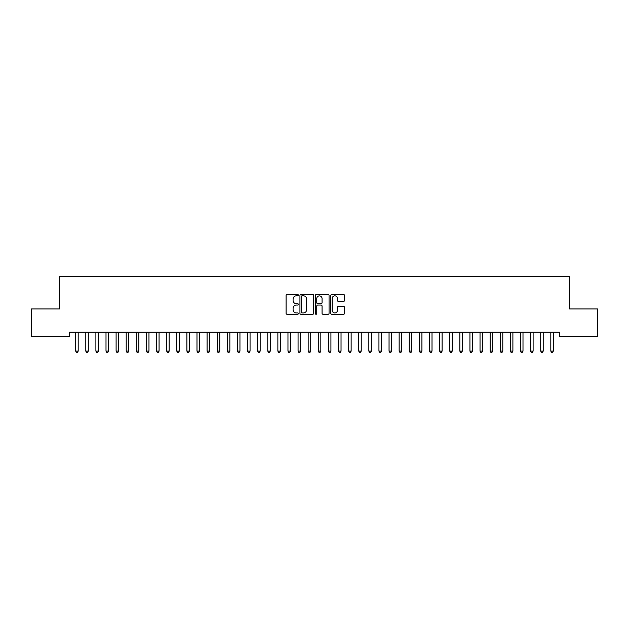 <?xml version="1.0" encoding="UTF-8"?>
<svg xmlns="http://www.w3.org/2000/svg" width="629" height="629" viewBox="0 0 629 629"><rect width="100%" height="100%" fill="white"/><g stroke="black" fill="none" stroke-linecap="round" stroke-linejoin="round"><path stroke-width="0.94" d="M298.327 295.15A0.692 0.692 0 0 0 297.635 294.458L287.091 294.458A0.991 0.991 0 0 0 286.093 295.449L286.093 313.313A0.991 0.991 0 0 0 287.091 314.303L297.635 314.303A0.692 0.692 0 0 0 298.327 313.612A0.692 0.692 0 0 0 297.635 312.912L296.267 312.912A3.176 3.176 0 0 1 293.09 309.735L293.09 308.249A3.176 3.176 0 0 1 296.267 305.073L297.635 305.073A0.692 0.692 0 0 0 298.327 304.381A0.692 0.692 0 0 0 297.635 303.689L296.267 303.689A3.176 3.176 0 0 1 293.09 300.513L293.09 299.027A3.176 3.176 0 0 1 296.267 295.85L297.635 295.85A0.692 0.692 0 0 0 298.327 295.15M343.497 301.456A0.991 0.991 0 0 0 344.488 300.465L344.488 295.449A0.991 0.991 0 0 0 343.497 294.458L331.79 294.458A0.991 0.991 0 0 0 330.799 295.449L330.799 313.313A0.991 0.991 0 0 0 331.79 314.303L343.497 314.303A0.991 0.991 0 0 0 344.488 313.313L344.488 307.259A0.991 0.991 0 0 0 343.497 306.268L338.488 306.268A0.991 0.991 0 0 0 337.498 307.259L337.498 310.262A2.658 2.658 0 0 1 334.84 312.912A2.658 2.658 0 0 1 332.191 310.262L332.191 298.5A2.658 2.658 0 0 1 334.84 295.85A2.658 2.658 0 0 1 337.498 298.5L337.498 300.465A0.991 0.991 0 0 0 338.488 301.456L343.497 301.456M559.44 332.183L69.56 332.183L69.56 336.224L31.45 336.224L31.45 308.933L59.448 308.933L59.448 276.579L569.552 276.579L569.552 308.933L597.55 308.933L597.55 336.224L559.44 336.224L559.44 332.183M313.635 295.449A0.991 0.991 0 0 0 312.637 294.458L300.929 294.458A0.991 0.991 0 0 0 299.939 295.449L299.939 313.313A0.991 0.991 0 0 0 300.929 314.303L312.637 314.303A0.991 0.991 0 0 0 313.635 313.313L313.635 295.449M316.363 294.458L328.071 294.458A0.991 0.991 0 0 1 329.061 295.449L329.061 313.313A0.991 0.991 0 0 1 328.071 314.303L323.054 314.303A0.991 0.991 0 0 1 322.064 313.313L322.064 306.071A0.991 0.991 0 0 0 321.073 305.073L317.747 305.073A0.991 0.991 0 0 0 316.757 306.071L316.757 313.612A0.692 0.692 0 0 1 316.065 314.303A0.692 0.692 0 0 1 315.365 313.612L315.365 295.449A0.991 0.991 0 0 1 316.363 294.458M302.022 295.85A0.692 0.692 0 0 0 301.33 296.542L301.33 312.22A0.692 0.692 0 0 0 302.022 312.912L303.461 312.912A3.176 3.176 0 0 0 306.637 309.735L306.637 299.027A3.176 3.176 0 0 0 303.461 295.85L302.022 295.85M322.064 298.555A2.658 2.658 0 0 0 319.414 295.897A2.658 2.658 0 0 0 316.757 298.555L316.757 302.691A0.991 0.991 0 0 0 317.747 303.689L321.073 303.689A0.991 0.991 0 0 0 322.064 302.691L322.064 298.555M75.606 332.332A1.014 1.014 -179.6 0 1 75.677 332.71A1.014 1.014 179.6 0 0 75.606 332.332L75.543 332.183M78.334 332.183L78.279 332.332A1.014 1.014 179.6 0 0 78.2 332.71L78.2 351.108L75.677 351.108L75.677 332.71M78.2 351.108L77.446 352.421L76.431 352.421L75.677 351.108M85.709 332.332A1.014 1.014 -179.6 0 1 85.788 332.71A1.014 1.014 179.6 0 0 85.709 332.332L85.654 332.183M95.82 332.332A1.014 1.014 -179.6 0 1 95.891 332.71A1.014 1.014 179.6 0 0 95.82 332.332L95.765 332.183M88.445 332.183L88.382 332.332A1.014 1.014 179.6 0 0 88.312 332.71L88.312 351.108L85.788 351.108L85.788 332.71M88.312 351.108L87.557 352.421L86.543 352.421L85.788 351.108M98.556 332.183L98.494 332.332A1.014 1.014 179.6 0 0 98.423 332.71L98.423 351.108L95.891 351.108L95.891 332.71M98.423 351.108L97.66 352.421L96.654 352.421L95.891 351.108M105.931 332.332A1.014 1.014 -179.6 0 1 106.002 332.71A1.014 1.014 179.6 0 0 105.931 332.332L105.869 332.183M116.043 332.332A1.014 1.014 -179.6 0 1 116.113 332.71A1.014 1.014 179.6 0 0 116.043 332.332L115.98 332.183M108.66 332.183L108.605 332.332A1.014 1.014 179.6 0 0 108.534 332.71L108.534 351.108L106.002 351.108L106.002 332.71M108.534 351.108L107.771 352.421L106.765 352.421L106.002 351.108M118.771 332.183L118.716 332.332A1.014 1.014 179.6 0 0 118.637 332.71L118.637 351.108L116.113 351.108L116.113 332.71M118.637 351.108L117.882 352.421L116.868 352.421L116.113 351.108M126.146 332.332A1.014 1.014 -179.6 0 1 126.225 332.71A1.014 1.014 179.6 0 0 126.146 332.332L126.091 332.183M128.882 332.183L128.819 332.332A1.014 1.014 179.6 0 0 128.748 332.71L128.748 351.108L126.225 351.108L126.225 332.71M128.748 351.108L127.994 352.421L126.979 352.421L126.225 351.108M136.257 332.332A1.014 1.014 -179.6 0 1 136.328 332.71A1.014 1.014 179.6 0 0 136.257 332.332L136.194 332.183M138.993 332.183L138.93 332.332A1.014 1.014 179.6 0 0 138.86 332.71L138.86 351.108L136.328 351.108L136.328 332.71M138.86 351.108L138.097 352.421L137.091 352.421L136.328 351.108M146.368 332.332A1.014 1.014 -179.6 0 1 146.439 332.71A1.014 1.014 179.6 0 0 146.368 332.332L146.305 332.183M156.472 332.332A1.014 1.014 -179.6 0 1 156.55 332.71A1.014 1.014 179.6 0 0 156.472 332.332L156.417 332.183M166.583 332.332A1.014 1.014 -179.6 0 1 166.654 332.71A1.014 1.014 179.6 0 0 166.583 332.332L166.528 332.183M176.694 332.332A1.014 1.014 -179.6 0 1 176.765 332.71A1.014 1.014 179.6 0 0 176.694 332.332L176.631 332.183M186.805 332.332A1.014 1.014 -179.6 0 1 186.876 332.71A1.014 1.014 179.6 0 0 186.805 332.332L186.742 332.183M196.908 332.332A1.014 1.014 -179.6 0 1 196.987 332.71A1.014 1.014 179.6 0 0 196.908 332.332L196.853 332.183M207.02 332.332A1.014 1.014 -179.6 0 1 207.09 332.71A1.014 1.014 179.6 0 0 207.02 332.332L206.957 332.183M217.131 332.332A1.014 1.014 -179.6 0 1 217.202 332.71A1.014 1.014 179.6 0 0 217.131 332.332L217.068 332.183M227.234 332.332A1.014 1.014 -179.6 0 1 227.313 332.71A1.014 1.014 179.6 0 0 227.234 332.332L227.179 332.183M149.097 332.183L149.042 332.332A1.014 1.014 179.6 0 0 148.963 332.71L148.963 351.108L146.439 351.108L146.439 332.71M148.963 351.108L148.208 352.421L147.194 352.421L146.439 351.108M159.208 332.183L159.145 332.332A1.014 1.014 179.6 0 0 159.074 332.71L159.074 351.108L156.55 351.108L156.55 332.71M159.074 351.108L158.319 352.421L157.305 352.421L156.55 351.108M169.319 332.183L169.256 332.332A1.014 1.014 179.6 0 0 169.185 332.71L169.185 351.108L166.654 351.108L166.654 332.71M169.185 351.108L168.423 352.421L167.416 352.421L166.654 351.108M179.422 332.183L179.367 332.332A1.014 1.014 179.6 0 0 179.296 332.71L179.296 351.108L176.765 351.108L176.765 332.71M179.296 351.108L178.534 352.421L177.527 352.421L176.765 351.108M189.533 332.183L189.478 332.332A1.014 1.014 179.6 0 0 189.4 332.71L189.4 351.108L186.876 351.108L186.876 332.71M189.4 351.108L188.645 352.421L187.631 352.421L186.876 351.108M199.645 332.183L199.582 332.332A1.014 1.014 179.6 0 0 199.511 332.71L199.511 351.108L196.987 351.108L196.987 332.71M199.511 351.108L198.756 352.421L197.742 352.421L196.987 351.108M209.756 332.183L209.693 332.332A1.014 1.014 179.6 0 0 209.622 332.71L209.622 351.108L207.09 351.108L207.09 332.71M209.622 351.108L208.859 352.421L207.853 352.421L207.09 351.108M219.859 332.183L219.804 332.332A1.014 1.014 179.6 0 0 219.725 332.71L219.725 351.108L217.202 351.108L217.202 332.71M219.725 351.108L218.971 352.421L217.956 352.421L217.202 351.108M229.97 332.183L229.907 332.332A1.014 1.014 179.6 0 0 229.837 332.71L229.837 351.108L227.313 351.108L227.313 332.71M229.837 351.108L229.082 352.421L228.068 352.421L227.313 351.108M237.345 332.332A1.014 1.014 -179.6 0 1 237.416 332.71A1.014 1.014 179.6 0 0 237.345 332.332L237.29 332.183M240.081 332.183L240.019 332.332A1.014 1.014 179.6 0 0 239.948 332.71L239.948 351.108L237.416 351.108L237.416 332.71M239.948 351.108L239.185 352.421L238.179 352.421L237.416 351.108M247.456 332.332A1.014 1.014 -179.6 0 1 247.527 332.71A1.014 1.014 179.6 0 0 247.456 332.332L247.394 332.183M250.185 332.183L250.13 332.332A1.014 1.014 179.6 0 0 250.059 332.71L250.059 351.108L247.527 351.108L247.527 332.71M250.059 351.108L249.296 352.421L248.29 352.421L247.527 351.108M257.568 332.332A1.014 1.014 -179.6 0 1 257.638 332.71A1.014 1.014 179.6 0 0 257.568 332.332L257.505 332.183M260.296 332.183L260.241 332.332A1.014 1.014 179.6 0 0 260.162 332.71L260.162 351.108L257.638 351.108L257.638 332.71M260.162 351.108L259.407 352.421L258.393 352.421L257.638 351.108M267.671 332.332A1.014 1.014 -179.6 0 1 267.75 332.71A1.014 1.014 179.6 0 0 267.671 332.332L267.616 332.183M270.407 332.183L270.344 332.332A1.014 1.014 179.6 0 0 270.273 332.71L270.273 351.108L267.75 351.108L267.75 332.71M270.273 351.108L269.519 352.421L268.504 352.421L267.75 351.108M277.782 332.332A1.014 1.014 -179.6 0 1 277.853 332.71A1.014 1.014 179.6 0 0 277.782 332.332L277.719 332.183M280.518 332.183L280.455 332.332A1.014 1.014 179.6 0 0 280.385 332.71L280.385 351.108L277.853 351.108L277.853 332.71M280.385 351.108L279.622 352.421L278.616 352.421L277.853 351.108M287.893 332.332A1.014 1.014 -179.6 0 1 287.964 332.71A1.014 1.014 179.6 0 0 287.893 332.332L287.83 332.183M290.622 332.183L290.567 332.332A1.014 1.014 179.6 0 0 290.488 332.71L290.488 351.108L287.964 351.108L287.964 332.71M290.488 351.108L289.733 352.421L288.719 352.421L287.964 351.108M297.997 332.332A1.014 1.014 -179.6 0 1 298.075 332.71A1.014 1.014 179.6 0 0 297.997 332.332L297.942 332.183M300.733 332.183L300.67 332.332A1.014 1.014 179.6 0 0 300.599 332.71L300.599 351.108L298.075 351.108L298.075 332.71M300.599 351.108L299.844 352.421L298.83 352.421L298.075 351.108M308.108 332.332A1.014 1.014 -179.6 0 1 308.179 332.71A1.014 1.014 179.6 0 0 308.108 332.332L308.053 332.183M310.844 332.183L310.781 332.332A1.014 1.014 179.6 0 0 310.71 332.71L310.71 351.108L308.179 351.108L308.179 332.71M310.71 351.108L309.948 352.421L308.941 352.421L308.179 351.108M318.219 332.332A1.014 1.014 -179.6 0 1 318.29 332.71A1.014 1.014 179.6 0 0 318.219 332.332L318.156 332.183M320.947 332.183L320.892 332.332A1.014 1.014 179.6 0 0 320.821 332.71L320.821 351.108L318.29 351.108L318.29 332.71M320.821 351.108L320.059 352.421L319.052 352.421L318.29 351.108M328.33 332.332A1.014 1.014 -179.6 0 1 328.401 332.71A1.014 1.014 179.6 0 0 328.33 332.332L328.267 332.183M331.058 332.183L331.003 332.332A1.014 1.014 179.6 0 0 330.925 332.71L330.925 351.108L328.401 351.108L328.401 332.71M330.925 351.108L330.17 352.421L329.156 352.421L328.401 351.108M338.433 332.332A1.014 1.014 -179.6 0 1 338.512 332.71A1.014 1.014 179.6 0 0 338.433 332.332L338.378 332.183M341.17 332.183L341.107 332.332A1.014 1.014 179.6 0 0 341.036 332.71L341.036 351.108L338.512 351.108L338.512 332.71M341.036 351.108L340.281 352.421L339.267 352.421L338.512 351.108M348.545 332.332A1.014 1.014 -179.6 0 1 348.615 332.71A1.014 1.014 179.6 0 0 348.545 332.332L348.482 332.183M351.281 332.183L351.218 332.332A1.014 1.014 179.6 0 0 351.147 332.71L351.147 351.108L348.615 351.108L348.615 332.71M351.147 351.108L350.384 352.421L349.378 352.421L348.615 351.108M358.656 332.332A1.014 1.014 -179.6 0 1 358.727 332.71A1.014 1.014 179.6 0 0 358.656 332.332L358.593 332.183M361.384 332.183L361.329 332.332A1.014 1.014 179.6 0 0 361.25 332.71L361.25 351.108L358.727 351.108L358.727 332.71M361.25 351.108L360.496 352.421L359.481 352.421L358.727 351.108M368.759 332.332A1.014 1.014 -179.6 0 1 368.838 332.71A1.014 1.014 179.6 0 0 368.759 332.332L368.704 332.183M371.495 332.183L371.432 332.332A1.014 1.014 179.6 0 0 371.362 332.71L371.362 351.108L368.838 351.108L368.838 332.71M371.362 351.108L370.607 352.421L369.593 352.421L368.838 351.108M378.87 332.332A1.014 1.014 -179.6 0 1 378.941 332.71A1.014 1.014 179.6 0 0 378.87 332.332L378.815 332.183M381.606 332.183L381.544 332.332A1.014 1.014 179.6 0 0 381.473 332.71L381.473 351.108L378.941 351.108L378.941 332.71M381.473 351.108L380.71 352.421L379.704 352.421L378.941 351.108M388.981 332.332A1.014 1.014 -179.6 0 1 389.052 332.71A1.014 1.014 179.6 0 0 388.981 332.332L388.919 332.183M391.71 332.183L391.655 332.332A1.014 1.014 179.6 0 0 391.584 332.71L391.584 351.108L389.052 351.108L389.052 332.71M391.584 351.108L390.821 352.421L389.815 352.421L389.052 351.108M399.093 332.332A1.014 1.014 -179.6 0 1 399.163 332.71A1.014 1.014 179.6 0 0 399.093 332.332L399.03 332.183M401.821 332.183L401.766 332.332A1.014 1.014 179.6 0 0 401.687 332.71L401.687 351.108L399.163 351.108L399.163 332.71M401.687 351.108L400.932 352.421L399.918 352.421L399.163 351.108M409.196 332.332A1.014 1.014 -179.6 0 1 409.275 332.71A1.014 1.014 179.6 0 0 409.196 332.332L409.141 332.183M411.932 332.183L411.869 332.332A1.014 1.014 179.6 0 0 411.798 332.71L411.798 351.108L409.275 351.108L409.275 332.71M411.798 351.108L411.044 352.421L410.029 352.421L409.275 351.108M419.307 332.332A1.014 1.014 -179.6 0 1 419.378 332.71A1.014 1.014 179.6 0 0 419.307 332.332L419.244 332.183M422.043 332.183L421.98 332.332A1.014 1.014 179.6 0 0 421.91 332.71L421.91 351.108L419.378 351.108L419.378 332.71M421.91 351.108L421.147 352.421L420.141 352.421L419.378 351.108M429.418 332.332A1.014 1.014 -179.6 0 1 429.489 332.71A1.014 1.014 179.6 0 0 429.418 332.332L429.355 332.183M432.147 332.183L432.092 332.332A1.014 1.014 179.6 0 0 432.013 332.71L432.013 351.108L429.489 351.108L429.489 332.71M432.013 351.108L431.258 352.421L430.244 352.421L429.489 351.108M439.522 332.332A1.014 1.014 -179.6 0 1 439.6 332.71A1.014 1.014 179.6 0 0 439.522 332.332L439.467 332.183M442.258 332.183L442.195 332.332A1.014 1.014 179.6 0 0 442.124 332.71L442.124 351.108L439.6 351.108L439.6 332.71M442.124 351.108L441.369 352.421L440.355 352.421L439.6 351.108M449.633 332.332A1.014 1.014 -179.6 0 1 449.704 332.71A1.014 1.014 179.6 0 0 449.633 332.332L449.578 332.183M452.369 332.183L452.306 332.332A1.014 1.014 179.6 0 0 452.235 332.71L452.235 351.108L449.704 351.108L449.704 332.71M452.235 351.108L451.473 352.421L450.466 352.421L449.704 351.108M459.744 332.332A1.014 1.014 -179.6 0 1 459.815 332.71A1.014 1.014 179.6 0 0 459.744 332.332L459.681 332.183M462.472 332.183L462.417 332.332A1.014 1.014 179.6 0 0 462.346 332.71L462.346 351.108L459.815 351.108L459.815 332.71M462.346 351.108L461.584 352.421L460.577 352.421L459.815 351.108M469.855 332.332A1.014 1.014 -179.6 0 1 469.926 332.71A1.014 1.014 179.6 0 0 469.855 332.332L469.792 332.183M472.583 332.183L472.528 332.332A1.014 1.014 179.6 0 0 472.45 332.71L472.45 351.108L469.926 351.108L469.926 332.71M472.45 351.108L471.695 352.421L470.681 352.421L469.926 351.108M479.958 332.332A1.014 1.014 -179.6 0 1 480.037 332.71A1.014 1.014 179.6 0 0 479.958 332.332L479.903 332.183M482.695 332.183L482.632 332.332A1.014 1.014 179.6 0 0 482.561 332.71L482.561 351.108L480.037 351.108L480.037 332.71M482.561 351.108L481.806 352.421L480.792 352.421L480.037 351.108M490.07 332.332A1.014 1.014 -179.6 0 1 490.14 332.71A1.014 1.014 179.6 0 0 490.07 332.332L490.007 332.183M492.806 332.183L492.743 332.332A1.014 1.014 179.6 0 0 492.672 332.71L492.672 351.108L490.14 351.108L490.14 332.71M492.672 351.108L491.909 352.421L490.903 352.421L490.14 351.108M500.181 332.332A1.014 1.014 -179.6 0 1 500.252 332.71A1.014 1.014 179.6 0 0 500.181 332.332L500.118 332.183M502.909 332.183L502.854 332.332A1.014 1.014 179.6 0 0 502.775 332.71L502.775 351.108L500.252 351.108L500.252 332.71M502.775 351.108L502.021 352.421L501.006 352.421L500.252 351.108M510.284 332.332A1.014 1.014 -179.6 0 1 510.363 332.71A1.014 1.014 179.6 0 0 510.284 332.332L510.229 332.183M513.02 332.183L512.957 332.332A1.014 1.014 179.6 0 0 512.887 332.71L512.887 351.108L510.363 351.108L510.363 332.71M512.887 351.108L512.132 352.421L511.118 352.421L510.363 351.108M520.395 332.332A1.014 1.014 -179.6 0 1 520.466 332.71A1.014 1.014 179.6 0 0 520.395 332.332L520.34 332.183M523.131 332.183L523.069 332.332A1.014 1.014 179.6 0 0 522.998 332.71L522.998 351.108L520.466 351.108L520.466 332.71M522.998 351.108L522.235 352.421L521.229 352.421L520.466 351.108M530.506 332.332A1.014 1.014 -179.6 0 1 530.577 332.71A1.014 1.014 179.6 0 0 530.506 332.332L530.444 332.183M533.235 332.183L533.18 332.332A1.014 1.014 179.6 0 0 533.109 332.71L533.109 351.108L530.577 351.108L530.577 332.71M533.109 351.108L532.346 352.421L531.34 352.421L530.577 351.108M540.618 332.332A1.014 1.014 -179.6 0 1 540.688 332.71A1.014 1.014 179.6 0 0 540.618 332.332L540.555 332.183M543.346 332.183L543.291 332.332A1.014 1.014 179.6 0 0 543.212 332.71L543.212 351.108L540.688 351.108L540.688 332.71M543.212 351.108L542.457 352.421L541.443 352.421L540.688 351.108M550.721 332.332A1.014 1.014 -179.6 0 1 550.8 332.71A1.014 1.014 179.6 0 0 550.721 332.332L550.666 332.183M553.457 332.183L553.394 332.332A1.014 1.014 179.6 0 0 553.323 332.71L553.323 351.108L550.8 351.108L550.8 332.71M553.323 351.108L552.569 352.421L551.554 352.421L550.8 351.108"/></g></svg>

